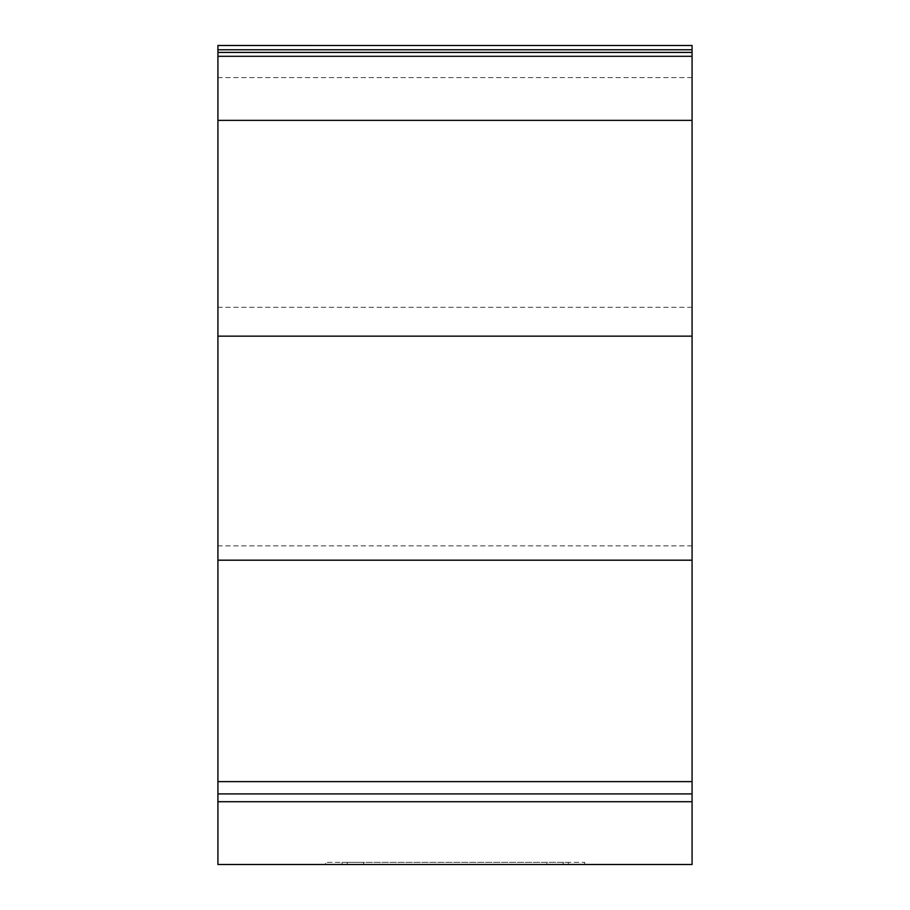 <?xml version="1.0" encoding="UTF-8"?>
<svg xmlns="http://www.w3.org/2000/svg" width="910" height="910" viewBox="0 0 910 910"><rect width="100%" height="100%" fill="white"/><g stroke="black" fill="none" stroke-linecap="round" stroke-linejoin="round"><path stroke-width="0.68" stroke-dasharray="4.55 3.41" d="M363.59 864.5L546.774 864.5L363.59 864.5L363.59 862.35L342.035 862.35L568.34 862.35L363.59 862.35L363.59 864.5M546.774 864.5L568.34 864.5L546.808 864.5L546.808 862.35L546.774 864.5M584.709 864.5L584.709 862.35L325.689 862.35L584.709 862.35L584.709 864.5L347.233 864.5L584.709 864.5L584.709 862.35M325.689 864.5L347.222 864.5L325.689 864.5L325.689 862.35L325.689 864.5M217.922 781.633L692.078 781.633L692.078 45.511L217.922 45.511L217.922 864.5L692.078 864.5L692.078 801.71L217.922 801.71M692.078 56.295L217.922 56.295M692.078 781.633L692.078 801.71M563.142 864.5L563.142 862.35M347.222 864.5L347.222 862.35L347.233 864.5M563.154 864.5L563.154 862.35M692.078 793.907L217.922 793.907M692.078 545.841L217.922 545.841M692.078 307.318L217.922 307.318M692.078 77.6L217.922 77.6M342.035 864.5L342.035 862.35M568.34 864.5L568.34 862.35"/><path stroke-width="1.36" d="M692.078 801.71L692.078 45.5L217.922 45.511L217.922 864.5L692.078 864.5L692.078 801.71L217.922 801.71M692.078 49.777L217.922 49.777M692.078 45.5L217.922 45.5M692.078 52.427L217.922 52.427M692.078 56.295L217.922 56.295L692.078 56.295M692.078 781.633L217.922 781.633M692.078 120.359L217.922 120.359M692.078 336.154L217.922 336.154M692.078 560.185L217.922 560.185M692.078 793.907L217.922 793.907"/></g></svg>
